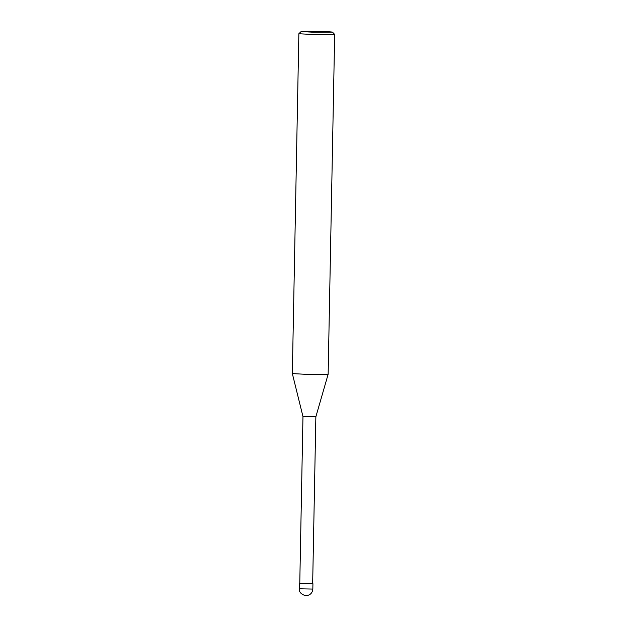 <?xml version="1.0" encoding="UTF-8"?>
<svg xmlns="http://www.w3.org/2000/svg" width="627" height="627" viewBox="0 0 627 627"><rect width="100%" height="100%" fill="white"/><g stroke="black" fill="none" stroke-linecap="round" stroke-linejoin="round"><path stroke-width="0.94" d="M312.661 583.635L299.769 583.384M302.974 416.54L315.859 416.783L312.661 583.69L299.769 583.439L302.966 416.54L292.331 373.567L298.86 33.733L301.148 31.53L302.002 31.405C301.579 31.091 329.183 31.374 332.467 32.126L313.249 32.228L301.148 31.53M315.859 416.783L328.14 374.256L306.376 374.358L292.331 373.574M328.14 374.256L334.669 34.422L312.865 34.524L298.86 33.733M299.392 588.808C298.946 591.81 300.866 594.067 305.161 595.579L306.909 595.603C310.498 594.89 312.465 592.711 312.826 589.067L299.392 588.808L299.494 583.439M312.826 589.067L312.928 583.69M334.661 34.407L332.467 32.126"/></g></svg>
